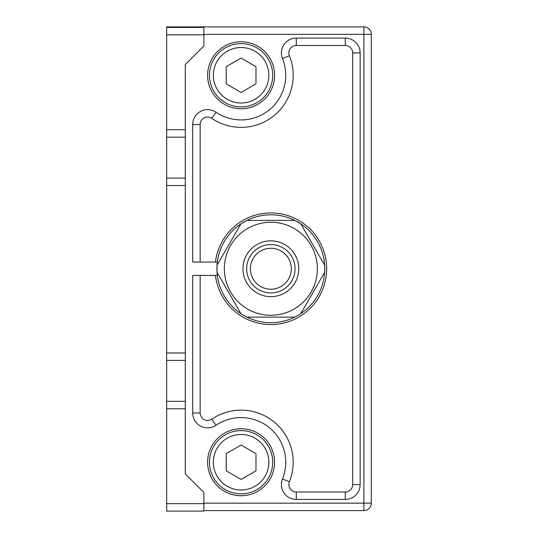 <?xml version="1.0" encoding="UTF-8"?>
<svg xmlns="http://www.w3.org/2000/svg" width="538" height="538" viewBox="0 0 538 538"><rect width="100%" height="100%" fill="white"/><g stroke="black" fill="none" stroke-linecap="round" stroke-linejoin="round"><path stroke-width="0.81" d="M203.889 510.602L363.883 510.602A7.445 7.445 0 0 0 371.321 503.158L371.321 34.345A7.445 7.445 0 0 0 363.883 26.9L166.679 26.9L166.679 34.842L203.889 34.842L203.889 46.006L185.28 64.607L185.28 129.719L166.679 129.719L166.679 137.163L185.28 137.163L185.28 129.719M363.883 26.9L166.679 26.9L363.883 26.9L363.883 34.345L371.321 34.345M270.863 248.287A20.464 20.464 0 0 0 250.399 268.751A20.464 20.464 0 0 0 270.863 289.215A20.464 20.464 0 0 0 291.327 268.751A20.464 20.464 0 0 0 270.863 248.287M317.373 268.751A46.51 46.51 0 0 0 270.863 222.241A46.51 46.51 0 0 0 224.353 268.751A46.51 46.51 0 0 0 270.863 315.261A46.51 46.51 0 0 0 317.373 268.751A46.51 46.51 0 0 0 270.863 222.241A46.51 46.51 0 0 0 224.353 268.751M324.811 268.751A53.948 53.948 0 0 0 324.696 265.261L324.696 272.241A53.948 53.948 0 0 0 324.811 268.751M300.803 223.869L324.696 265.261A53.948 53.948 0 0 0 294.757 220.378L300.803 223.869M246.962 220.378L294.757 220.378A53.948 53.948 0 0 0 240.916 223.869L246.962 220.378M217.022 265.261L240.916 223.869A53.948 53.948 0 0 0 217.022 272.241L217.022 265.261M270.863 292.934A24.183 24.183 0 0 1 246.673 268.751A24.183 24.183 0 0 1 270.863 244.568A24.183 24.183 0 0 1 295.046 268.751A24.183 24.183 0 0 1 270.863 292.934M243.882 315.476L240.916 313.634A53.948 53.948 0 0 0 246.962 317.117L243.882 315.476M297.837 315.476L294.757 317.117A53.948 53.948 0 0 0 300.803 313.634L297.837 315.476M240.916 313.634L217.022 272.241A53.948 53.948 0 0 0 240.916 313.634M294.757 317.117L246.962 317.117A53.948 53.948 0 0 0 294.757 317.117M324.696 272.241L300.803 313.634A53.948 53.948 0 0 0 324.696 272.241M241.091 106.894A31.628 31.628 0 0 0 272.719 75.273A31.628 31.628 0 0 0 241.091 43.645A31.628 31.628 0 0 0 209.47 75.273A31.628 31.628 0 0 0 241.091 106.894M241.091 103.027A27.761 27.761 0 0 0 268.852 75.273A27.761 27.761 0 0 0 241.091 47.512A27.761 27.761 0 0 0 213.337 75.273A27.761 27.761 0 0 0 241.091 103.027M226.209 66.678L226.209 83.861L241.091 92.455L255.98 83.861L255.98 66.678L241.091 58.084L226.209 66.678M241.091 493.857A31.628 31.628 0 0 0 272.719 462.229A31.628 31.628 0 0 0 241.091 430.602A31.628 31.628 0 0 0 209.47 462.229A31.628 31.628 0 0 0 241.091 493.857M241.091 489.99A27.761 27.761 0 0 0 268.852 462.229A27.761 27.761 0 0 0 241.091 434.469A27.761 27.761 0 0 0 213.337 462.229A27.761 27.761 0 0 0 241.091 489.99M226.209 453.635L226.209 470.824L241.091 479.419L255.98 470.824L255.98 453.635L241.091 445.047L226.209 453.635M241.091 495.72A33.484 33.484 0 0 1 207.607 462.229A33.484 33.484 0 0 1 241.091 428.746A33.484 33.484 0 0 1 274.582 462.229A33.484 33.484 0 0 1 241.091 495.72M241.091 108.757A33.484 33.484 0 0 1 207.607 75.273A33.484 33.484 0 0 1 241.091 41.782A33.484 33.484 0 0 1 274.582 75.273A33.484 33.484 0 0 1 241.091 108.757M166.679 503.655L166.679 511.1L203.889 511.1L203.889 503.655L166.679 503.655L166.679 408.779L185.28 408.779L185.28 401.335L166.679 401.335L166.679 408.779M166.679 401.335L166.679 360.406L185.28 360.406L185.28 352.968L166.679 352.968L166.679 360.406M166.679 352.968L166.679 185.529L185.28 185.529L185.28 178.091L166.679 178.091L166.679 185.529M166.679 178.091L166.679 137.163M166.679 129.719L166.679 34.842M200.163 262.053L200.163 124.493A7.445 7.445 0 0 1 211.79 118.34A52.092 52.092 0 0 0 289.383 55.737A7.445 7.445 0 0 1 296.283 45.501L345.275 45.501A7.445 7.445 0 0 1 352.72 52.946L352.72 484.556A7.445 7.445 0 0 1 345.275 491.994L296.283 491.994A7.445 7.445 0 0 1 289.383 481.766A52.092 52.092 0 0 0 211.79 419.163A7.445 7.445 0 0 1 200.163 413.009L200.163 275.449M352.72 484.556L360.157 484.556L360.157 52.946L352.72 52.946A7.445 7.445 0 0 0 345.275 45.501L345.275 38.063L296.283 38.063L296.283 45.501M200.163 413.009L192.725 413.009A14.882 14.882 0 0 0 215.98 425.316L211.79 419.163A52.092 52.092 0 0 1 289.383 481.766L282.484 478.975A14.882 14.882 0 0 0 296.283 499.439L345.275 499.439A14.882 14.882 0 0 0 360.157 484.556M215.449 275.449A55.811 55.811 0 0 0 300.681 315.927A55.811 55.811 0 0 0 300.681 221.575A55.811 55.811 0 0 0 215.449 262.053A55.811 55.811 0 0 1 300.681 221.575A55.811 55.811 0 0 1 300.681 315.927A55.811 55.811 0 0 1 215.449 275.449M185.28 408.779L185.28 473.891L203.889 492.499L203.889 503.655M185.28 137.163L185.28 178.091M185.28 185.529L185.28 352.968M185.28 360.406L185.28 401.335M203.889 34.842L203.889 27.398L166.679 27.398M192.725 413.009L192.725 275.449L217.325 275.449M296.283 38.063A14.882 14.882 0 0 0 282.484 58.528A44.647 44.647 0 0 1 215.98 112.186A14.882 14.882 0 0 0 192.725 124.493L192.725 262.053L217.325 262.053M293.183 510.602L341.556 510.602M203.889 26.9L174.117 26.9M341.556 26.9L293.183 26.9M270.863 296.653A27.909 27.909 0 0 0 298.765 268.751A27.909 27.909 0 0 0 270.863 240.842A27.909 27.909 0 0 0 242.954 268.751A27.909 27.909 0 0 0 270.863 296.653M360.157 52.946A14.882 14.882 0 0 0 345.275 38.063M345.275 491.994L345.275 499.439M296.283 491.994L296.283 499.439M282.484 58.528L289.383 55.737M215.98 112.186L211.79 118.34M215.98 425.316A44.647 44.647 0 0 1 282.484 478.975M192.725 124.493L200.163 124.493M371.321 503.158L363.883 503.158L363.883 510.602M203.889 34.345L363.883 34.345L363.883 503.158L203.889 503.158"/></g></svg>

